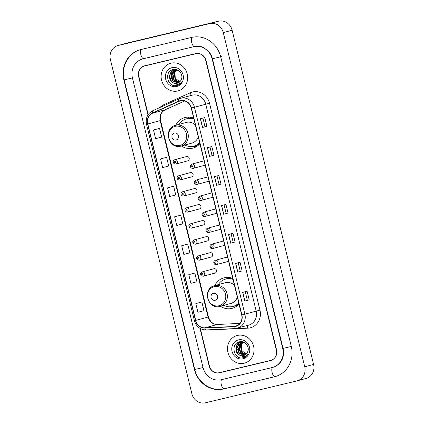 <?xml version="1.0" encoding="UTF-8"?>
<svg xmlns="http://www.w3.org/2000/svg" width="424" height="424" viewBox="0 0 424 424"><rect width="100%" height="100%" fill="white"/><g stroke="black" fill="none" stroke-linecap="round" stroke-linejoin="round"><path stroke-width="0.64" d="M232.792 278.483A15.783 14.575 -105.2 0 0 224.264 277.773A15.783 14.575 -105.2 0 0 223.872 277.874A15.783 14.575 -105.2 0 0 214.873 285.559A10.722 9.9 -105.2 0 0 214.608 285.633C201.999 288.378 207.559 310.029 219.939 306.398A10.722 9.9 -105.2 0 0 220.22 306.329A10.722 9.9 -105.2 0 0 227.004 293.53A10.722 9.9 -105.2 0 0 214.873 285.564M220.485 306.255A15.783 14.575 -105.2 0 0 231.743 308.444A15.783 14.575 -105.2 0 0 232.135 308.343A15.783 14.575 -105.2 0 0 238.998 303.96M228.255 277.429A15.783 14.575 -105.2 0 0 226.448 278.875M193.715 118.185A15.783 14.575 -105.2 0 0 185.187 117.475A15.783 14.575 -105.2 0 0 184.795 117.575A15.783 14.575 -105.2 0 0 175.796 125.266A10.722 9.9 -105.2 0 0 175.531 125.334C162.922 128.085 168.482 149.73 180.863 146.105L181.143 146.031A10.722 9.9 -105.2 0 0 187.933 133.237A10.722 9.9 -105.2 0 0 175.801 125.266M181.414 145.957A15.783 14.575 -105.2 0 0 192.666 148.146A15.783 14.575 -105.2 0 0 193.058 148.045A15.783 14.575 -105.2 0 0 199.927 143.662M189.178 117.13A15.783 14.575 -105.2 0 0 187.371 118.582M186.639 156.509A2.231 2.062 -105.2 0 0 186.581 156.52L174.762 159.726A2.231 2.062 74.8 0 1 177.343 161.374A2.231 2.062 74.8 0 1 175.875 164.056L187.752 160.834A2.231 2.062 -105.2 0 0 189.162 158.168A2.231 2.062 -105.2 0 0 186.639 156.509M190.546 172.536A2.231 2.062 -105.2 0 0 190.487 172.552L178.668 175.759A2.231 2.062 74.8 0 1 181.255 177.402A2.231 2.062 74.8 0 1 179.781 180.083L191.659 176.861A2.231 2.062 -105.2 0 0 193.074 174.195A2.231 2.062 -105.2 0 0 190.546 172.536M195.512 192.904A2.231 2.062 -105.2 0 0 196.98 190.228A2.231 2.062 -105.2 0 0 194.399 188.579L182.58 191.786A2.231 2.062 74.8 0 1 185.161 193.434A2.231 2.062 74.8 0 1 183.693 196.111M198.358 204.596A2.231 2.062 -105.2 0 0 198.305 204.612L186.486 207.818A2.231 2.062 74.8 0 1 189.067 209.461A2.231 2.062 74.8 0 1 187.599 212.143L199.476 208.921A2.231 2.062 -105.2 0 0 200.886 206.255A2.231 2.062 -105.2 0 0 198.358 204.596M203.324 224.964A2.231 2.062 -105.2 0 0 204.797 222.287A2.231 2.062 -105.2 0 0 202.211 220.639L190.392 223.846A2.231 2.062 74.8 0 1 192.973 225.494A2.231 2.062 74.8 0 1 191.505 228.17M206.175 236.656A2.231 2.062 -105.2 0 0 206.117 236.672L194.298 239.878A2.231 2.062 74.8 0 1 196.884 241.521A2.231 2.062 74.8 0 1 195.416 244.203L207.288 240.98A2.231 2.062 -105.2 0 0 208.703 238.315A2.231 2.062 -105.2 0 0 206.175 236.656M211.141 257.024A2.231 2.062 -105.2 0 0 212.609 254.347A2.231 2.062 -105.2 0 0 210.028 252.699L198.209 255.905A2.231 2.062 74.8 0 1 200.791 257.553A2.231 2.062 74.8 0 1 199.322 260.23M213.993 268.715A2.231 2.062 -105.2 0 0 213.934 268.731L202.116 271.932A2.231 2.062 74.8 0 1 204.697 273.581A2.231 2.062 74.8 0 1 203.228 276.262L215.106 273.04A2.231 2.062 -105.2 0 0 216.516 270.374A2.231 2.062 -105.2 0 0 213.993 268.715M227.556 257.018A2.231 2.062 -105.2 0 0 227.174 257.082L215.35 260.288A2.231 2.062 74.8 0 1 217.936 261.937A2.231 2.062 74.8 0 1 216.468 264.613M223.649 240.991A2.231 2.062 -105.2 0 0 223.263 241.055L211.444 244.261A2.231 2.062 74.8 0 1 214.03 245.904A2.231 2.062 74.8 0 1 212.557 248.586L224.434 245.364A2.231 2.062 -105.2 0 0 224.694 245.273M211.926 192.899A2.231 2.062 -105.2 0 0 211.539 192.962L199.72 196.169A2.231 2.062 74.8 0 1 202.306 197.817A2.231 2.062 74.8 0 1 200.838 200.499M204.114 160.844A2.231 2.062 -105.2 0 0 203.727 160.903L191.908 164.109A2.231 2.062 74.8 0 1 194.489 165.758A2.231 2.062 74.8 0 1 193.021 168.439L204.898 165.217A2.231 2.062 -105.2 0 0 205.158 165.127M208.02 176.872A2.231 2.062 -105.2 0 0 207.633 176.935L195.814 180.142A2.231 2.062 74.8 0 1 198.395 181.785A2.231 2.062 74.8 0 1 196.927 184.467L208.804 181.244A2.231 2.062 -105.2 0 0 209.064 181.154M215.837 208.931A2.231 2.062 -105.2 0 0 215.45 208.995L203.631 212.201A2.231 2.062 74.8 0 1 206.212 213.844A2.231 2.062 74.8 0 1 204.744 216.526L216.616 213.304A2.231 2.062 -105.2 0 0 216.881 213.214M219.743 224.959A2.231 2.062 -105.2 0 0 219.356 225.022L207.537 228.229A2.231 2.062 74.8 0 1 210.119 229.877A2.231 2.062 74.8 0 1 208.65 232.553M189.888 118.259A14.443 13.335 74.8 0 1 191.319 117.432M228.965 278.557A14.443 13.335 74.8 0 1 230.396 277.731M228.287 261.407A2.231 2.062 -105.2 0 0 228.6 261.301M212.657 197.293A2.231 2.062 -105.2 0 0 212.97 197.187M220.469 229.347A2.231 2.062 -105.2 0 0 220.787 229.246M200.324 328.558L209.451 366.007A8.936 8.247 -105.2 0 0 219.595 372.77L270.406 360.623A8.936 8.247 -105.2 0 0 270.629 360.564A8.936 8.247 -105.2 0 0 276.316 350.023L205.709 60.394A8.936 8.247 -105.2 0 0 195.57 53.631L144.754 65.778A8.936 8.247 -105.2 0 0 144.531 65.831A8.936 8.247 -105.2 0 0 138.849 76.373L148.167 114.597M221.286 379.713L272.102 367.566A16.086 14.851 -105.2 0 0 272.5 367.465A16.086 14.851 -105.2 0 0 282.734 348.491L212.127 58.857A16.086 14.851 -105.2 0 0 193.879 46.682L143.063 58.83A16.086 14.851 -105.2 0 0 142.66 58.936A16.086 14.851 -105.2 0 0 132.431 77.91L203.032 367.539A16.086 14.851 -105.2 0 0 221.286 379.713M296.869 380.938A11.914 10.998 -105.2 0 0 297.166 380.858A11.914 10.998 -105.2 0 0 304.745 366.802L223.278 32.616A11.914 10.998 -105.2 0 0 209.758 23.596L118.296 45.463A11.914 10.998 -105.2 0 0 117.994 45.538A11.914 10.998 -105.2 0 0 110.415 59.593L191.887 393.785A11.914 10.998 -105.2 0 0 205.402 402.8L296.869 380.938M297.166 380.858L306.006 378.462A11.914 10.998 -105.2 0 0 313.585 364.407L232.114 30.215A11.914 10.998 -105.2 0 0 218.599 21.2L127.131 43.062A11.914 10.998 -105.2 0 0 126.834 43.142L117.994 45.538M219.118 372.728A8.936 8.247 -105.2 0 0 220.475 372.526L271.031 360.442M145.013 65.715A8.936 8.247 -105.2 0 0 144.022 66.123M274.355 376.825A25.615 23.649 -105.2 0 0 274.996 376.66A25.615 23.649 -105.2 0 0 291.293 346.445L220.687 56.811A25.615 23.649 -105.2 0 0 191.622 37.423L140.805 49.571A25.615 23.649 -105.2 0 0 140.164 49.735A25.615 23.649 -105.2 0 0 123.872 79.956L194.478 369.585A25.615 23.649 -105.2 0 0 223.543 388.972L274.355 376.825M145.406 65.746A8.936 8.247 -105.2 0 0 145.183 65.8A8.936 8.247 -105.2 0 1 145.406 65.746L196.757 53.472L144.526 65.985A8.936 8.247 -105.2 0 0 144.298 66.043A8.936 8.247 -105.2 0 0 138.616 76.585L147.96 114.915M271.524 360.172A8.936 8.247 -105.2 0 0 271.747 360.114A8.936 8.247 -105.2 0 0 272.028 360.034A8.936 8.247 -105.2 0 1 271.747 360.114L270.862 360.358A8.936 8.247 -105.2 0 0 276.549 349.816L206.011 60.473A8.936 8.247 -105.2 0 0 195.872 53.71L144.526 65.985M171.01 63.176A14.294 13.197 -105.2 0 0 170.655 63.266A14.294 13.197 -105.2 0 0 161.608 80.327A14.294 13.197 -105.2 0 0 177.783 90.953A14.294 13.197 -105.2 0 0 178.138 90.858A14.294 13.197 -105.2 0 0 187.185 73.803A14.294 13.197 -105.2 0 0 171.01 63.176A14.294 13.197 -105.2 0 0 170.655 63.266A14.294 13.197 -105.2 0 0 161.608 80.327A14.294 13.197 -105.2 0 0 177.783 90.953A14.294 13.197 -105.2 0 0 178.138 90.858A14.294 13.197 -105.2 0 0 187.185 73.803A14.294 13.197 -105.2 0 0 171.01 63.176M237.382 335.448A14.294 13.197 -105.2 0 0 237.027 335.538A14.294 13.197 -105.2 0 0 227.98 352.598A14.294 13.197 -105.2 0 0 244.155 363.225A14.294 13.197 -105.2 0 0 244.51 363.13A14.294 13.197 -105.2 0 0 253.557 346.074A14.294 13.197 -105.2 0 0 237.382 335.448A14.294 13.197 -105.2 0 0 237.027 335.538A14.294 13.197 -105.2 0 0 227.98 352.598A14.294 13.197 -105.2 0 0 244.155 363.225A14.294 13.197 -105.2 0 0 244.51 363.13A14.294 13.197 -105.2 0 0 253.557 346.074A14.294 13.197 -105.2 0 0 237.382 335.448M180.423 100.827A9.529 8.798 74.8 0 1 191.24 108.041L241.685 314.979A9.529 8.798 74.8 0 1 235.622 326.22A9.529 8.798 74.8 0 1 233.863 326.496L204.983 327.832A9.529 8.798 74.8 0 1 195.687 320.401L147.806 123.993A9.529 8.798 74.8 0 1 152.656 113.187L178.976 101.325A9.529 8.798 74.8 0 1 180.189 100.891A9.529 8.798 74.8 0 1 180.423 100.827M180.37 100.594A9.768 9.021 -105.2 0 0 178.88 101.103L152.566 112.97A9.768 9.021 -105.2 0 0 147.594 124.047L195.475 320.454A9.768 9.021 -105.2 0 0 204.999 328.065L233.884 326.734A9.768 9.021 -105.2 0 0 241.903 314.926L191.452 107.988A9.768 9.021 -105.2 0 0 180.37 100.594M249.206 299.869L244.786 301.067L249.206 299.869L247.091 291.187L242.671 292.385L244.786 301.067M242.152 270.931L237.732 272.129L242.152 270.931L240.037 262.255L235.617 263.452L237.732 272.129M235.097 241.998L230.683 243.196L235.097 241.998L232.983 233.317L228.562 234.514L230.683 243.196M206.886 126.262L202.465 127.46L206.886 126.262L204.771 117.581L200.351 118.778L202.465 127.46M213.94 155.195L209.52 156.392L213.94 155.195L211.82 146.513L207.405 147.716L209.52 156.392M220.994 184.127L216.574 185.33L220.994 184.127L218.874 175.451L214.459 176.649L216.574 185.33M228.043 213.065L223.628 214.263L228.043 213.065L225.928 204.384L221.508 205.582L223.628 214.263M199.996 328.367L209.149 365.928A8.936 8.247 -105.2 0 0 219.288 372.685L270.639 360.411A8.936 8.247 -105.2 0 0 270.862 360.358M193.18 273.454L188.76 274.651L190.88 283.333L196.932 281.748L194.817 273.067L193.137 273.464M200.234 302.386L195.814 303.584L197.929 312.265L203.986 310.681L201.866 302.005L200.192 302.397M172.022 186.65L167.602 187.848L169.717 196.529L175.769 194.945L173.654 186.263L171.974 186.661M164.968 157.717L160.548 158.915L162.662 167.597L168.715 166.012L166.6 157.331L164.92 157.728M157.913 128.785L153.493 129.983L155.608 138.659L161.666 137.079L159.546 128.398L157.871 128.795M186.125 244.521L181.705 245.719L183.825 254.4L189.878 252.815L187.763 244.134L186.083 244.531M174.656 216.781L176.771 225.462L182.823 223.877L180.709 215.201L174.656 216.781L180.709 215.201M226.178 213.511L224.079 204.887M219.123 184.578L217.024 175.949M212.074 155.64L209.97 147.017M205.02 126.707L202.916 118.084M233.232 242.443L231.128 233.82M240.286 271.381L238.182 262.753M247.34 300.314L245.236 291.691M167.602 187.848L173.654 186.263M160.548 158.915L166.6 157.331M153.493 129.983L159.546 128.398M181.705 245.719L187.763 244.134M188.76 274.651L194.817 273.067M195.814 303.584L201.866 302.005M179.214 82.309L175.345 80.125L173.983 73.516L176.485 69.933M179.373 82.182L175.695 80.03L174.338 73.426L176.676 69.955M178.562 82.733L173.946 80.502L172.584 73.898L175.722 69.907M175.886 69.817L175.16 69.907M178.727 82.632L174.296 80.406L172.934 73.803L175.912 69.902M176.077 69.812L176.469 69.615M177.884 83.056L172.542 80.883L171.179 74.28L174.99 69.971M178.054 82.982L172.891 80.788L171.529 74.184L175.17 69.944M175.34 69.875L175.854 69.695M175.679 69.737L176.204 69.6M176.819 85.5C178.796 85.001 180.364 83.873 181.52 82.108C180.29 83.528 178.769 84.286 176.962 84.381L172.838 82.707A6.731 6.217 -105.2 0 0 177.094 83.305A6.731 6.217 -105.2 0 0 177.264 83.263A6.731 6.217 -105.2 0 0 181.112 79.956C183.91 75.043 178.711 68.11 173.379 69.467C163.706 71.004 167.31 87.471 176.363 85.595L177.041 85.441M172.838 82.707C167.83 80.221 168.741 71.084 174.45 70.077L178.043 70.278M177.359 83.237L177.285 83.252C169.817 85.452 166.669 71.508 174.799 69.981L174.45 70.077M179.787 81.821L175.244 78.133L174.916 72.011M172.096 67.628A9.71 8.968 -105.2 0 0 165.673 79.15A9.71 8.968 -105.2 0 0 176.697 86.496A9.71 8.968 -105.2 0 0 183.115 74.979A9.71 8.968 -105.2 0 0 172.096 67.628M177.121 85.42L175.282 85.648M170.459 79.505L169.897 77.433M169.992 74.02L172.181 69.806M171.858 79.124L171.301 77.051M171.397 73.638L172.266 71.253M172.43 70.967L173.58 69.43M173.262 78.742L172.701 76.675M172.801 73.257L173.67 70.872M173.835 70.585L174.073 70.204M174.089 70.172L174.709 69.35M176.077 139.999A3.572 3.302 -105.2 0 0 178.44 135.76A3.572 3.302 -105.2 0 0 174.386 133.056A3.572 3.302 -105.2 0 0 172.022 137.297A3.572 3.302 -105.2 0 0 176.077 139.999M180.878 146.1A10.722 9.9 -105.2 0 0 181.143 146.031L191.733 143.158A10.722 9.9 -105.2 0 0 198.273 136.894M195.363 124.958A10.722 9.9 -105.2 0 0 186.39 122.393A10.722 9.9 -105.2 0 0 186.12 122.462L175.531 125.334M184.838 145.029A14.146 13.059 -105.2 0 0 193.604 146.195A14.146 13.059 -105.2 0 0 193.959 146.105A14.146 13.059 -105.2 0 0 199.678 142.655M193.938 119.112A14.146 13.059 -105.2 0 0 186.904 118.709A14.146 13.059 -105.2 0 0 186.549 118.8A14.146 13.059 -105.2 0 0 179.225 124.333M193.959 146.105L194.399 145.983A14.146 13.059 -105.2 0 0 199.741 142.92M193.869 118.821A14.146 13.059 -105.2 0 0 187.344 118.588A14.146 13.059 -105.2 0 0 186.989 118.678L186.549 118.8M191.584 117.496A14.146 13.059 -105.2 0 0 189.963 118.259M196.407 146.63A15.487 14.299 74.8 0 1 193.54 146.598L192.236 146.439M215.154 300.293A3.572 3.302 -105.2 0 0 217.517 296.053A3.572 3.302 -105.2 0 0 213.458 293.35A3.572 3.302 -105.2 0 0 211.094 297.59A3.572 3.302 -105.2 0 0 215.154 300.293M219.939 306.398L230.81 303.457A10.722 9.9 -105.2 0 0 237.35 297.187M234.44 285.251A10.722 9.9 -105.2 0 0 225.462 282.691A10.722 9.9 -105.2 0 0 225.197 282.76L214.608 285.633M223.914 305.328A14.146 13.059 -105.2 0 0 232.681 306.488A14.146 13.059 -105.2 0 0 233.03 306.398A14.146 13.059 -105.2 0 0 238.754 302.953M233.014 279.405A14.146 13.059 -105.2 0 0 225.976 279.003A14.146 13.059 -105.2 0 0 225.626 279.093A14.146 13.059 -105.2 0 0 218.296 284.631M233.03 306.398L233.476 306.282A14.146 13.059 -105.2 0 0 238.818 303.213M232.946 279.119A14.146 13.059 -105.2 0 0 226.421 278.886A14.146 13.059 -105.2 0 0 226.066 278.976L225.626 279.093M230.661 277.789A14.146 13.059 -105.2 0 0 229.034 278.552M235.479 306.928A15.487 14.299 74.8 0 1 232.612 306.891L231.313 306.738M245.586 354.581L241.717 352.392L240.36 345.788L242.857 342.205M245.745 354.453L242.067 352.302L240.71 345.692L243.047 342.226M244.934 355.005L240.318 352.773L238.956 346.17L242.093 342.179M242.263 342.089L241.532 342.179M245.104 354.904L240.668 352.678L239.306 346.074L242.284 342.173M242.448 342.083L242.841 341.882M244.256 355.328L238.913 353.155L237.551 346.551L241.362 342.242M244.431 355.254L239.263 353.06L237.901 346.456L241.542 342.216M241.712 342.147L242.226 341.967M242.051 342.009L242.576 341.871M243.191 357.771C245.167 357.273 246.736 356.144 247.897 354.379C246.662 355.8 245.146 356.558 243.334 356.653L239.21 354.978A6.731 6.217 -105.2 0 0 243.466 355.577A6.731 6.217 -105.2 0 0 243.636 355.535A6.731 6.217 -105.2 0 0 247.483 352.227C250.282 347.314 245.088 340.382 239.751 341.739C230.078 343.276 233.682 359.743 242.735 357.867L243.413 357.713M239.21 354.978C234.202 352.492 235.113 343.355 240.821 342.348L244.415 342.55M243.731 355.508L243.662 355.524C236.195 357.724 233.041 343.779 241.171 342.253L240.821 342.348M246.164 354.088L241.616 350.404L241.288 344.283M238.468 339.9A9.71 8.968 -105.2 0 0 232.05 351.416A9.71 8.968 -105.2 0 0 243.069 358.768A9.71 8.968 -105.2 0 0 249.487 347.251A9.71 8.968 -105.2 0 0 238.468 339.9M243.493 357.692L241.654 357.92M236.831 351.777L236.269 349.705M236.369 346.291L238.553 342.078M238.235 351.395L237.673 349.323M237.769 345.91L238.638 343.525M238.802 343.233L239.952 341.702M239.634 351.014L239.078 348.947M239.173 345.528L240.042 343.143M240.207 342.857L240.445 342.475M240.466 342.444L241.081 341.622M291.288 346.44L283.046 348.417C284.663 355.593 282.527 363.956 273.162 367.285M275.022 376.644A4.765 1.829 -103.4 0 1 275.001 376.65A4.765 1.829 -103.4 0 1 272.123 372.495A4.765 1.829 -103.4 0 1 272.674 367.417M224.206 388.792A4.765 1.829 -103.4 0 1 224.185 388.797A4.765 1.829 -103.4 0 1 221.307 384.642A4.765 1.829 -103.4 0 1 221.805 379.586M275.658 376.48L224.185 388.797C211.693 392.126 197.679 382.798 194.791 369.511L203.032 367.534M194.791 369.511L124.184 79.882L133.094 77.73M141.325 49.449A4.765 1.829 76.6 0 0 140.869 54.664A4.765 1.829 76.6 0 0 143.704 58.655A4.765 1.829 76.6 0 0 143.725 58.65M192.12 37.312A4.765 1.829 76.6 0 0 191.696 42.548A4.765 1.829 76.6 0 0 194.521 46.508A4.765 1.829 76.6 0 0 194.542 46.508L193.879 46.682M221.349 56.63L212.127 58.857M313.585 364.407L304.745 366.802M127.131 43.062L118.296 45.463M218.599 21.2L209.758 23.596M232.114 30.215L223.278 32.616M270.851 360.501L270.406 360.623M220.475 372.526L219.595 372.77M224.195 388.792L223.543 388.972M194.786 369.5L194.478 369.585M140.826 49.555C128.504 52.571 120.713 66.992 124.184 79.882L123.872 79.956M283.041 348.406L282.734 348.491M160.028 107.442A14.893 13.748 74.8 0 1 164.046 104.601L190.365 92.739A14.893 13.748 74.8 0 1 209.53 103.233L259.976 310.172L256.197 311.11L205.751 104.172A11.914 10.998 -105.2 0 0 192.231 95.156A11.914 10.998 -105.2 0 0 191.934 95.23L180.624 98.299A11.914 10.998 74.8 0 1 180.921 98.225A11.914 10.998 74.8 0 1 194.441 107.24L191.452 107.988M259.976 310.172A14.893 13.748 74.8 0 1 250.133 327.837A14.893 13.748 74.8 0 1 247.754 328.171L218.874 329.501A14.893 13.748 74.8 0 1 216.807 329.432M248.618 325.166A11.914 10.998 -105.2 0 0 256.197 311.11L244.887 314.179A11.914 10.998 74.8 0 1 237.308 328.234A11.914 10.998 74.8 0 1 235.108 328.579A2.979 1.124 87.4 0 1 235.018 328.595L248.618 325.166M152.788 110.706A2.979 1.134 65.7 0 0 152.725 110.733L179.039 98.866A2.979 1.134 65.7 0 1 179.108 98.845A11.914 10.998 74.8 0 1 180.624 98.299L179.039 98.866A2.979 1.134 65.7 0 0 178.88 101.103M152.566 112.97A2.979 1.134 65.7 0 1 152.725 110.733C147.499 113.584 145.427 118.105 146.508 124.285L147.594 124.047M195.475 320.454L194.388 320.692C196.27 326.671 200.181 329.75 206.133 329.925A2.979 1.124 87.4 0 0 206.223 329.909M204.999 328.065A2.979 1.124 87.4 0 0 206.133 329.925L235.018 328.595A2.979 1.124 87.4 0 1 233.884 326.734M241.903 314.926L244.887 314.179L194.441 107.24L209.53 103.233M195.872 53.71L196.757 53.472M164.046 104.601A2.979 1.134 -114.3 0 1 164.358 105.486M190.365 92.739A2.979 1.134 -114.3 0 1 190.689 95.57M246.879 325.637A2.979 1.124 -92.6 0 1 247.754 328.171M195.687 320.401L208.057 317.046A9.529 8.798 -105.2 0 0 217.353 324.477L239.889 323.433M204.983 327.832L217.353 324.477A5.364 2.019 -92.6 0 1 217.523 324.45L239.905 323.417M233.863 326.496L237.281 325.574M178.976 101.325L181.456 100.652M152.656 113.187L165.026 109.832A9.529 8.798 -105.2 0 0 160.177 120.639L208.057 317.046L208.454 316.929C210.161 321.922 213.187 324.429 217.523 324.45M165.254 109.731A5.364 2.041 -114.3 0 1 165.143 109.79L184.732 100.96L165.026 109.832A5.364 2.041 -114.3 0 0 165.143 109.79C159.525 113.425 160.208 116.499 160.574 120.522L208.454 316.929M147.806 123.993L160.574 120.522M223.75 214.226L221.63 205.55M216.696 185.293L214.576 176.617M209.642 156.361L207.527 147.679M202.587 127.428L200.472 118.747M230.799 243.164L228.684 234.483M237.853 272.097L235.739 263.415M244.908 301.029L242.793 292.353M179.893 145.464A9.847 9.095 -105.2 0 0 186.401 133.783A9.847 9.095 -105.2 0 0 175.223 126.326A9.847 9.095 -105.2 0 0 168.715 138.012A9.847 9.095 -105.2 0 0 179.893 145.464M193.344 146.254A14.278 13.181 -105.2 0 0 194.833 145.999A14.278 13.181 -105.2 0 0 199.879 143.471M218.964 305.762A9.847 9.095 -105.2 0 0 225.478 294.076A9.847 9.095 -105.2 0 0 214.3 286.624A9.847 9.095 -105.2 0 0 207.787 298.305A9.847 9.095 -105.2 0 0 218.964 305.762M232.421 306.552A14.278 13.181 -105.2 0 0 233.91 306.292A14.278 13.181 -105.2 0 0 238.956 303.769M191.765 165.694A0.742 0.689 -105.2 0 0 191.272 166.579A0.742 0.689 -105.2 0 0 192.114 167.141A0.742 0.689 -105.2 0 0 192.607 166.256A0.742 0.689 -105.2 0 0 191.765 165.694M195.671 181.721A0.742 0.689 -105.2 0 0 195.178 182.606A0.742 0.689 -105.2 0 0 196.021 183.168A0.742 0.689 -105.2 0 0 196.513 182.288A0.742 0.689 -105.2 0 0 195.671 181.721M199.577 197.754A0.742 0.689 -105.2 0 0 199.084 198.633A0.742 0.689 -105.2 0 0 199.932 199.201A0.742 0.689 -105.2 0 0 200.425 198.315A0.742 0.689 -105.2 0 0 199.577 197.754M203.488 213.781A0.742 0.689 -105.2 0 0 202.995 214.666A0.742 0.689 -105.2 0 0 203.838 215.228A0.742 0.689 -105.2 0 0 204.331 214.348A0.742 0.689 -105.2 0 0 203.488 213.781M207.394 229.813A0.742 0.689 -105.2 0 0 206.901 230.693A0.742 0.689 -105.2 0 0 207.744 231.26A0.742 0.689 -105.2 0 0 208.237 230.375A0.742 0.689 -105.2 0 0 207.394 229.813M211.3 245.841A0.742 0.689 -105.2 0 0 210.808 246.726A0.742 0.689 -105.2 0 0 211.656 247.287A0.742 0.689 -105.2 0 0 212.143 246.408A0.742 0.689 -105.2 0 0 211.3 245.841M215.207 261.873A0.742 0.689 -105.2 0 0 214.714 262.753A0.742 0.689 -105.2 0 0 215.562 263.32A0.742 0.689 -105.2 0 0 216.054 262.435A0.742 0.689 -105.2 0 0 215.207 261.873M174.969 162.758A0.742 0.689 -105.2 0 0 175.462 161.873A0.742 0.689 -105.2 0 0 174.619 161.311A0.742 0.689 -105.2 0 0 174.126 162.196A0.742 0.689 -105.2 0 0 174.969 162.758M178.88 178.785A0.742 0.689 -105.2 0 0 179.373 177.905A0.742 0.689 -105.2 0 0 178.525 177.338A0.742 0.689 -105.2 0 0 178.032 178.223A0.742 0.689 -105.2 0 0 178.88 178.785M182.786 194.817A0.742 0.689 -105.2 0 0 183.279 193.932A0.742 0.689 -105.2 0 0 182.431 193.371A0.742 0.689 -105.2 0 0 181.944 194.25A0.742 0.689 -105.2 0 0 182.786 194.817M186.692 210.845A0.742 0.689 -105.2 0 0 187.185 209.965A0.742 0.689 -105.2 0 0 186.343 209.398A0.742 0.689 -105.2 0 0 185.85 210.283A0.742 0.689 -105.2 0 0 186.692 210.845M190.599 226.877A0.742 0.689 -105.2 0 0 191.092 225.992A0.742 0.689 -105.2 0 0 190.249 225.43A0.742 0.689 -105.2 0 0 189.756 226.31A0.742 0.689 -105.2 0 0 190.599 226.877M194.51 242.904A0.742 0.689 -105.2 0 0 195.003 242.019A0.742 0.689 -105.2 0 0 194.155 241.457A0.742 0.689 -105.2 0 0 193.662 242.343A0.742 0.689 -105.2 0 0 194.51 242.904M198.416 258.937A0.742 0.689 -105.2 0 0 198.909 258.052A0.742 0.689 -105.2 0 0 198.066 257.49A0.742 0.689 -105.2 0 0 197.573 258.37A0.742 0.689 -105.2 0 0 198.416 258.937M202.322 274.964A0.742 0.689 -105.2 0 0 202.815 274.079A0.742 0.689 -105.2 0 0 201.972 273.517A0.742 0.689 -105.2 0 0 201.48 274.402A0.742 0.689 -105.2 0 0 202.322 274.964M143.704 58.655L194.521 46.508C197.356 45.845 200.202 46.105 203.048 47.303L208.592 51.362C210.458 53.488 211.735 55.963 212.44 58.782L283.046 348.417M143.635 58.671L142.66 58.936M146.508 124.285L194.388 320.692M144.298 66.043L145.183 65.8M191.908 164.109C190.074 165.063 189.846 166.383 191.219 168.063L193.015 168.439M195.814 180.142C193.985 181.096 193.752 182.41 195.125 184.09L196.922 184.467M199.72 196.169C197.891 197.123 197.663 198.437 199.036 200.123L200.828 200.499L212.71 197.277M203.631 212.201C201.798 213.15 201.57 214.47 202.942 216.15L204.739 216.526M207.537 228.229C205.709 229.183 205.476 230.497 206.848 232.177L208.645 232.559L220.528 229.336M211.444 244.261C209.615 245.21 209.387 246.53 210.755 248.21L212.551 248.586M215.35 260.288C213.521 261.242 213.293 262.557 214.666 264.237L216.457 264.618L228.34 261.396M174.762 159.726C172.934 160.68 172.701 161.994 174.073 163.68L175.87 164.056M178.668 175.759C176.84 176.713 176.612 178.027 177.979 179.707L179.776 180.083M195.565 192.894L183.682 196.116L181.891 195.734C180.518 194.054 180.746 192.74 182.58 191.786M186.486 207.818C184.652 208.767 184.424 210.087 185.797 211.767L187.594 212.143M203.382 224.953L191.5 228.176L189.703 227.794C188.33 226.114 188.563 224.799 190.392 223.846M194.298 239.878C192.47 240.827 192.242 242.146 193.614 243.827L195.406 244.203M211.194 257.013L199.317 260.235L197.52 259.854C196.148 258.174 196.376 256.859 198.209 255.905M202.116 271.932C200.287 272.886 200.054 274.206 201.427 275.886L203.223 276.262"/></g></svg>
